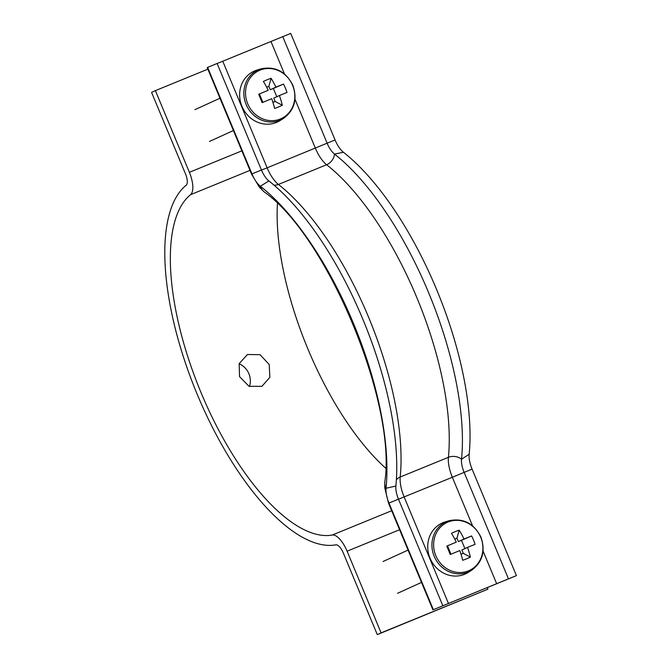 <?xml version="1.0" encoding="UTF-8"?>
<svg xmlns="http://www.w3.org/2000/svg" width="668" height="668" viewBox="0 0 668 668"><rect width="100%" height="100%" fill="white"/><g stroke="black" fill="none" stroke-linecap="round" stroke-linejoin="round"><path stroke-width="1" d="M239.119 363.809A17.485 16.032 -114.5 0 1 248.897 373.746A17.485 16.032 -114.5 0 1 249.456 386.488M239.528 376.627L249.064 386.321L261.923 386.329L269.864 377.328L269.212 364.494L260.002 354.666L247.419 354.516L239.177 363.651L239.528 376.627M186.155 185.236A195.799 78.072 -112.2 0 0 197.143 394.145A195.799 78.072 -112.2 0 0 335.854 544.846A10.488 4.183 67.8 0 1 343.285 552.92L377.278 634.6L381.086 632.863L347.093 551.192A20.975 8.367 67.8 0 0 332.23 535.043A185.312 73.889 -112.2 0 1 200.951 392.408A185.312 73.889 -112.2 0 1 190.555 194.689A20.975 8.367 67.8 0 0 189.378 172.311L155.377 90.631L151.569 92.368L185.57 174.047A10.488 4.183 67.8 0 1 186.155 185.236M277.445 203.623A185.312 73.889 -112.2 0 0 385.603 468.118M487.364 587.807L487.932 589.176L381.086 632.863M487.932 589.176L377.278 634.6M207.873 69.163L155.377 90.631M396.383 479.9A10.488 7.699 -174.2 0 1 400.199 477.019L448.403 457.313A10.488 7.699 -174.2 0 1 461.53 459.2A16.082 6.413 -112.2 0 0 464.118 472.309L508.465 578.855L516.431 575.632L432.931 609.851L508.465 578.855M398.487 499.213L452.345 477.269A24.474 9.761 -112.2 0 1 448.403 457.313A195.799 78.072 -112.2 0 0 326.619 164.729A10.488 7.874 128.2 0 0 334.518 154.083A204.191 81.421 -112.2 0 1 461.53 459.2L469.153 454.265A18.178 7.248 -112.2 0 0 472.084 469.095L516.431 575.632M384.826 481.737C396.809 403.063 327.17 236.155 264.428 192.083A20.975 15.748 -51.8 0 1 260.345 186.263A202.095 80.586 -112.2 0 1 386.054 488.25A18.178 7.248 -112.2 0 0 388.985 503.071L388.584 503.305L384.76 487.874L384.826 481.737A20.975 15.389 5.8 0 0 386.054 488.25L395.873 486.045A16.082 6.413 -112.2 0 0 398.47 499.155L442.817 605.701M398.47 499.155L388.985 503.071L433.332 609.617M469.153 454.265A202.095 80.586 -112.2 0 0 343.452 152.287A18.178 7.248 67.8 0 1 335.069 139.938L290.722 33.4L217.133 63.527M395.873 486.045A204.191 81.421 -112.2 0 0 268.87 180.928A16.082 6.413 67.8 0 1 261.455 170.006L217.108 63.468L207.623 67.385L251.97 173.922L261.455 170.006M264.428 192.083L259.368 187.165L251.569 174.156L207.222 67.618L207.623 67.385M343.452 152.287L334.518 154.083A16.082 6.413 67.8 0 1 327.111 143.161L282.756 36.623M268.87 180.928L260.345 186.263A18.178 7.248 67.8 0 1 251.97 173.922L251.569 174.156M448.094 522.017A26.461 24.265 65.5 0 0 435.803 555.626A26.461 24.265 65.5 0 0 468.427 570.864A26.461 24.265 65.5 0 0 480.718 537.256A26.461 24.265 65.5 0 0 448.094 522.017M448.954 520.748L445.08 521.933A27.973 25.651 65.5 0 0 430.042 558.189A27.973 25.651 65.5 0 0 468.109 572.468L471.541 570.322C482.538 562.13 485.678 551.083 480.96 537.181C473.879 523.269 463.208 517.8 448.954 520.748A27.438 25.159 65.5 0 0 434.2 556.319A27.438 25.159 65.5 0 0 471.541 570.322M456.286 542.165A38.193 15.23 67.8 0 0 451.468 533.315A38.368 16.191 -33.9 0 1 455.367 531.586A38.368 16.191 -33.9 0 1 459.183 530.158L456.97 538.224L458.365 541.581L464.001 539.009A38.193 0.551 157.4 0 1 471.591 535.953A38.368 29.384 68.4 0 1 475.082 544.345A38.193 0.551 -22.6 0 0 467.5 547.401A38.193 15.23 -112.2 0 1 470.406 557.129A38.368 15.197 168.6 0 1 466.681 558.774A38.368 15.197 168.6 0 1 462.69 560.285A38.193 15.23 67.8 0 0 459.784 550.557A38.193 0.551 -22.6 0 0 450.282 554.49A38.368 2.004 -112.6 0 1 446.792 546.098L456.286 542.165A38.193 0.551 157.4 0 0 446.792 546.098M464.001 539.009A38.193 15.23 -112.2 0 0 459.183 530.158M467.5 547.401L461.864 549.973L463.258 553.329L470.406 557.129M456.97 538.224L454.774 539.118M461.029 554.24L463.258 553.329M464.895 548.587L461.454 540.32L458.365 541.581M447.568 545.998L450.975 554.198M471.591 535.953L461.454 540.32M260.002 70.157A26.461 24.265 65.5 0 0 247.711 103.765A26.461 24.265 65.5 0 0 280.335 119.004A26.461 24.265 65.5 0 0 292.626 85.395A26.461 24.265 65.5 0 0 260.002 70.157M260.862 68.888L256.988 70.073A27.973 25.651 65.5 0 0 241.95 106.329A27.973 25.651 65.5 0 0 280.017 120.607L283.449 118.461C294.446 110.27 297.586 99.223 292.868 85.312C285.787 71.409 275.116 65.932 260.862 68.888A27.438 25.159 65.5 0 0 246.108 104.45A27.438 25.159 65.5 0 0 283.449 118.461M268.194 90.305A38.193 15.23 67.8 0 0 263.376 81.454A38.368 16.191 -33.9 0 1 267.275 79.726A38.368 16.191 -33.9 0 1 271.091 78.298L268.878 86.364L270.273 89.721L275.909 87.149A38.193 0.551 157.4 0 1 283.499 84.093A38.368 29.384 68.4 0 1 286.989 92.485A38.193 0.551 -22.6 0 0 279.408 95.541A38.193 15.23 -112.2 0 1 282.314 105.268A38.368 15.197 168.6 0 1 278.589 106.913A38.368 15.197 168.6 0 1 274.598 108.425A38.193 15.23 67.8 0 0 271.692 98.697A38.193 0.551 -22.6 0 0 262.19 102.63A38.368 2.004 -112.6 0 1 258.7 94.238L268.194 90.305A38.193 0.551 157.4 0 0 258.7 94.238M275.909 87.149A38.193 15.23 -112.2 0 0 271.091 78.298M279.408 95.541L273.771 98.112L275.166 101.469L282.314 105.268M268.878 86.364L266.682 87.257M272.936 102.379L275.166 101.469M276.803 96.726L273.362 88.46L270.273 89.721M259.476 94.138L262.883 102.338M283.499 84.093L273.362 88.46M399.581 529.724L347.093 551.192M241.866 150.843L189.378 172.311M249.999 170.382L190.555 194.689M391.673 510.728L332.23 535.043M472.56 525.825L452.345 477.269L472.084 469.095M483.081 551.1L496.7 583.807M273.947 185.094A10.488 7.874 128.2 0 0 278.414 184.443A195.799 78.072 -112.2 0 1 400.199 477.019A24.474 9.761 -112.2 0 0 404.14 496.975L448.495 603.521M261.48 170.064L267.133 167.827A24.474 9.761 67.8 0 0 278.414 184.443L326.619 164.729A24.474 9.761 67.8 0 1 315.338 148.121L294.989 99.24M335.069 139.938L267.133 167.827L222.786 61.289M284.468 73.964L270.991 41.575M388.584 503.305L432.931 609.851M383.065 561.496L408.064 550.098M397.56 593.309L421.508 582.396M194.972 109.636L219.972 98.238M209.468 141.449L233.416 130.536"/></g></svg>
